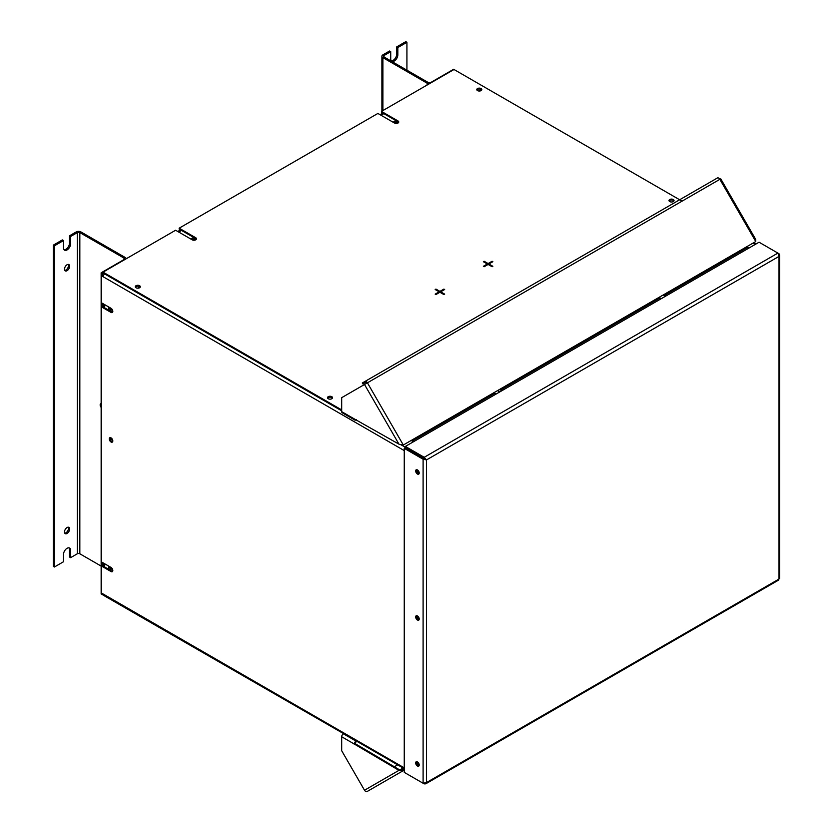 <?xml version="1.0" encoding="UTF-8"?>
<svg xmlns="http://www.w3.org/2000/svg" width="833" height="833" viewBox="0 0 833 833"><rect width="100%" height="100%" fill="white"/><g stroke="black" fill="none" stroke-linecap="round" stroke-linejoin="round"><path stroke-width="1.25" d="M111.247 309.938A2.041 1.177 60 0 1 109.529 307.439M110.851 308.2A2.041 1.177 60 0 1 111.278 309.626A2.041 1.177 60 0 1 110.851 310.563A2.041 1.177 60 0 1 109.279 310.011A2.041 1.177 60 0 1 108.394 307.96A2.041 1.177 60 0 1 108.811 307.033A2.041 1.177 60 0 1 108.821 307.033M111.247 439.501A2.041 1.177 60 0 1 110.018 438.408M110.862 437.783A2.041 1.177 60 0 1 111.278 439.199A2.041 1.177 60 0 1 110.851 440.126A2.041 1.177 60 0 1 110.539 440.22M111.247 569.074A2.041 1.177 60 0 1 109.529 566.575M110.851 567.335A2.041 1.177 60 0 1 111.278 568.762A2.041 1.177 60 0 1 110.851 569.699A2.041 1.177 60 0 1 109.279 569.147A2.041 1.177 60 0 1 108.394 567.096A2.041 1.177 60 0 1 108.811 566.169A2.041 1.177 60 0 1 108.821 566.169M194.245 240.216A2.041 1.177 0 0 0 195.224 239.217A2.041 1.177 0 0 0 194.63 238.384A2.041 1.177 0 0 0 192.402 238.123A2.041 1.177 0 0 0 191.142 239.217L191.142 239.217M194.88 239.862A2.041 1.177 -0 0 0 194.63 239.685A2.041 1.177 -0 0 0 191.861 239.623M396.529 123.43A2.041 1.177 0 0 0 397.518 122.42A2.041 1.177 0 0 0 396.914 121.587A2.041 1.177 0 0 0 394.696 121.337A2.041 1.177 0 0 0 393.436 122.42L393.436 122.42M397.174 123.076A2.041 1.177 -0 0 0 396.914 122.899A2.041 1.177 -0 0 0 394.155 122.836M419.02 473.831A2.509 1.447 60 0 1 418.197 473.592A2.509 1.447 60 0 1 416.625 469.677M417.448 474.029A2.509 1.447 60 0 1 415.802 471.811A2.509 1.447 60 0 1 416.188 469.802A2.509 1.447 60 0 1 417.448 469.927A2.509 1.447 60 0 1 419.082 472.144A2.509 1.447 60 0 1 418.697 474.154A2.509 1.447 60 0 1 417.448 474.029M419.02 619.825A2.509 1.447 60 0 1 418.197 619.585A2.509 1.447 60 0 1 416.625 615.67M417.448 620.023A2.509 1.447 60 0 1 415.802 617.805A2.509 1.447 60 0 1 416.188 615.795A2.509 1.447 60 0 1 417.448 615.92A2.509 1.447 60 0 1 419.082 618.128A2.509 1.447 60 0 1 418.697 620.148A2.509 1.447 60 0 1 417.448 620.023M419.02 765.819A2.509 1.447 60 0 1 418.197 765.579A2.509 1.447 60 0 1 416.625 761.664M417.448 766.016A2.509 1.447 60 0 1 415.802 763.799A2.509 1.447 60 0 1 416.188 761.789A2.509 1.447 60 0 1 417.448 761.914A2.509 1.447 60 0 1 419.082 764.121A2.509 1.447 60 0 1 418.697 766.141A2.509 1.447 60 0 1 417.448 766.016M779.011 577.769L779.011 579.05L777.897 579.685M405.369 773.014L424.205 783.884L425.715 783.832L426.506 782.562L423.102 783.249L404.255 772.368L404.255 448.341L423.102 459.222L426.506 459.91L424.205 457.296L424.205 458.171L405.369 447.3L405.369 446.426L759.061 242.216L777.897 253.097L779.011 256.397L779.709 255.065L778.563 253.992M779.011 253.742L777.897 253.097L424.205 457.296L405.369 446.426M423.102 783.249L423.102 459.222L423.851 458.785L426.506 459.91L426.506 782.562L779.011 579.05L779.011 256.397L426.506 459.91M425.757 459.472L424.205 458.171M423.851 458.785L405.015 447.904L404.255 448.341M331.617 398.83A1.781 1.031 -0 0 0 331.097 399.017M139.965 287.479A1.781 1.031 -0 0 0 137.768 288.187M417.458 761.914A1.781 1.031 -120 0 0 417.291 763.361A1.781 1.031 -120 0 0 418.426 764.85A1.781 1.031 -120 0 0 419.218 764.975M417.927 762.268A1.781 1.031 -120 0 0 419.155 764.392M417.458 469.927A1.781 1.031 -120 0 0 417.291 471.374A1.781 1.031 -120 0 0 418.426 472.863A1.781 1.031 -120 0 0 419.218 472.998M417.927 470.281A1.781 1.031 -120 0 0 419.155 472.415M111.039 437.877A2.509 1.447 -120 0 0 109.779 437.752A2.509 1.447 -120 0 0 109.394 439.772A2.509 1.447 -120 0 0 111.039 441.99A2.509 1.447 -120 0 0 112.299 442.115A2.509 1.447 -120 0 0 112.684 440.095A2.509 1.447 -120 0 0 111.039 437.877M110.216 437.637A2.509 1.447 -120 0 0 111.789 441.552A2.509 1.447 -120 0 0 112.611 441.792M417.458 615.92A1.781 1.031 -120 0 0 417.291 617.368A1.781 1.031 -120 0 0 418.426 618.857A1.781 1.031 -120 0 0 419.218 618.992M417.927 616.274A1.781 1.031 -120 0 0 419.155 618.398M112.611 312.219A2.509 1.447 -120 0 1 111.789 311.979L102.313 306.502L101.553 306.94L101.553 561.973L111.039 567.45A2.509 1.447 -120 0 1 112.684 569.668A2.509 1.447 -120 0 1 112.299 571.677A2.509 1.447 -120 0 1 111.039 571.553L101.553 566.076L101.553 593.086L404.255 767.849M112.611 571.355A2.509 1.447 -120 0 1 111.789 571.115L102.313 565.638L101.553 566.076M103.261 275.942L101.553 275.838L103.136 276.743A2.405 1.395 -60 0 1 104.635 273.932M101.553 306.94L111.039 312.417A2.509 1.447 -120 0 0 112.299 312.542A2.509 1.447 -120 0 0 112.684 310.522A2.509 1.447 -120 0 0 111.039 308.314L101.553 302.837L101.553 275.838M404.255 768.661L103.636 595.095A2.405 1.395 -60 0 1 103.136 593.991M425.371 458.9A2.405 1.395 120 0 0 424.799 459.358M397.83 47.554L396.695 46.898L405.786 41.65L406.921 42.306L397.83 47.554L397.83 54.853A5.029 2.905 -60 0 1 395.633 59.914A5.029 2.905 -60 0 1 391.76 61.257A5.029 2.905 -60 0 1 390.719 58.956L390.719 51.656L389.584 51L382.888 54.863A3.394 1.958 -0 0 0 381.899 56.248A3.394 1.958 -0 0 0 382.888 57.633L382.888 110.56M390.719 51.656L384.023 55.519A1.791 1.031 -0 0 0 383.503 56.248A1.791 1.031 -0 0 0 384.023 56.977L384.023 55.519M454.776 69.941L453.641 69.285L430.755 82.498A1.791 1.031 -0 0 1 428.224 82.498L384.023 56.977M427.09 85.049L427.09 83.154L382.888 57.633M427.09 83.154A3.394 1.958 -0 0 0 429.38 83.727M396.695 46.898L396.695 54.197A5.029 2.905 -60 0 1 394.863 58.841A5.029 2.905 -60 0 1 391.26 60.819M406.921 70.191L406.921 42.306M413.23 441.886L412.689 441.563A2.405 1.395 60 0 1 411.481 440.293L402.787 445.311L398.945 444.145L354.327 418.937A2.405 1.395 120 0 0 354.827 420.04L342.186 412.741A2.405 1.395 -60 0 1 341.686 411.637L341.686 397.674L367.415 382.816A2.405 1.395 -120 0 0 365 381.431L362.293 382.993L362.824 383.919L365.541 382.357A1.343 0.771 -120 0 1 366.884 383.128M501.737 390.781L501.195 390.469A2.405 1.395 60 0 1 499.987 389.198L494.198 392.541A1.343 0.771 -120 0 0 494.864 393.249L496.166 393.999M666.098 295.892L665.557 295.58A2.405 1.395 60 0 1 664.349 294.299L658.559 297.641A1.343 0.771 -120 0 0 659.236 298.349L660.538 299.099M365 381.431L717.452 177.95A2.405 1.395 60 0 1 719.858 179.334L720.743 178.824L755.75 239.477L755.76 241.528L747.066 246.547A1.343 0.771 -120 0 0 747.732 247.255L749.034 248.005M755.76 241.528L719.858 179.334L367.415 382.816L403.318 445.009L401.537 444.707M413.991 441.448L412.689 440.688A1.343 0.771 60 0 1 412.012 439.98L494.198 392.541M666.858 295.455L665.557 294.705A1.343 0.771 60 0 1 664.88 293.997L747.066 246.547M502.497 390.344L501.195 389.594A1.343 0.771 60 0 1 500.518 388.886L658.559 297.641M354.827 420.04A2.405 1.395 120 0 0 356.035 419.926L356.389 419.717M479.142 91.026A1.781 1.031 180 0 1 481.328 90.433M101.147 407.337A2.509 1.447 60 0 1 100.678 403.776A2.509 1.447 60 0 1 101.147 403.661M68.223 264.405A3.634 2.093 -60 0 1 68.493 265.581A3.634 2.093 -60 0 1 64.776 270.371M69.628 266.237A3.634 2.093 -60 0 1 68.046 269.892A3.634 2.093 -60 0 1 65.245 270.86A3.634 2.093 -60 0 1 64.495 269.194A3.634 2.093 -60 0 1 66.078 265.54A3.634 2.093 -60 0 1 68.879 264.571A3.634 2.093 -60 0 1 69.628 266.237M68.223 527.185A3.634 2.093 -60 0 1 68.493 528.361A3.634 2.093 -60 0 1 64.776 533.162M69.628 529.017A3.634 2.093 -60 0 1 68.046 532.672A3.634 2.093 -60 0 1 65.245 533.651A3.634 2.093 -60 0 1 64.495 531.985A3.634 2.093 -60 0 1 66.078 528.33A3.634 2.093 -60 0 1 68.879 527.362A3.634 2.093 -60 0 1 69.628 529.017M101.147 566.086L79.833 553.789L79.833 232.605A1.791 1.031 -0 0 0 77.313 232.605L70.618 236.468L70.618 243.767A5.029 2.905 -60 0 1 68.421 248.828A5.029 2.905 -60 0 1 64.547 250.171A5.029 2.905 -60 0 1 63.506 247.87L63.506 240.57L62.371 239.914L53.291 245.162L54.416 245.818L54.416 567.002L63.506 561.754L63.506 554.455A5.029 2.905 -60 0 1 65.703 549.395A5.029 2.905 -60 0 1 69.576 548.052A5.029 2.905 -60 0 1 70.618 550.353L70.618 557.652L69.483 556.996L69.483 549.697A5.029 2.905 -60 0 0 68.941 547.833M63.506 240.57L54.416 245.818M70.618 557.652L77.313 553.789A1.791 1.031 180 0 1 79.833 553.789M79.833 232.605L124.034 258.115L124.034 259.573A1.791 1.031 -0 0 0 124.554 258.844A1.791 1.031 -0 0 0 124.034 258.115M70.618 236.468L69.483 235.812L76.178 231.949A3.394 1.958 -0 0 1 80.968 231.949L125.169 257.459A3.394 1.958 -0 0 1 126.158 258.792M102.282 275.411L103.042 272.141L175.607 230.241L192.163 239.8A2.509 1.447 -0 0 0 194.901 240.123A2.509 1.447 -0 0 0 196.453 238.779A2.509 1.447 -0 0 0 195.724 237.749L179.157 228.19L377.89 113.444L394.457 123.013A2.509 1.447 -0 0 0 397.195 123.326A2.509 1.447 -0 0 0 398.747 121.982A2.509 1.447 -0 0 0 398.018 120.962L381.452 111.393L454.016 69.503L682.06 201.159M102.282 273.443L101.147 272.797L124.034 259.573M342.384 732.946L103.042 595.064L103.136 594.137L102.282 594.627L101.147 593.981L101.147 272.797M102.282 594.627L102.282 593.502M102.282 565.659L102.282 562.39M102.282 306.523L102.282 303.254M53.291 245.162L53.291 566.346L54.416 567.002M69.483 235.812L69.483 243.111A5.029 2.905 -60 0 1 67.65 247.755A5.029 2.905 -60 0 1 64.047 249.733M357.034 741.401L356.035 741.984A1.343 0.771 120 0 0 355.087 743.619L399.705 769.931L404.255 768.849M356.285 740.964L356.035 741.11A2.405 1.395 120 0 0 354.327 744.056L398.945 770.358L404.255 770.077L367.415 791.35A2.405 1.968 -120 0 1 364.51 790.246L341.686 750.731L341.686 736.757A2.405 1.395 -60 0 1 343.394 733.811L343.644 733.665M355.087 744.025L354.327 744.463M394.29 766.787L397.653 764.85M402.787 769.692L403.318 770.619L367.415 791.35L403.318 770.619M403.078 767.974L364.51 790.246M139.58 285.709A2.509 1.447 -0 0 0 136.841 285.396A2.509 1.447 -0 0 0 135.29 286.739A2.509 1.447 -0 0 0 136.029 287.76A2.509 1.447 -0 0 0 138.767 288.072A2.509 1.447 -0 0 0 140.319 286.739A2.509 1.447 -0 0 0 139.58 285.709M135.404 287.177A2.509 1.447 180 0 1 139.58 286.583A2.509 1.447 180 0 1 140.204 287.177M331.805 396.685A2.509 1.447 -0 0 0 329.056 396.373A2.509 1.447 -0 0 0 327.504 397.705A2.509 1.447 -0 0 0 328.244 398.736A2.509 1.447 -0 0 0 330.982 399.049A2.509 1.447 -0 0 0 332.534 397.705A2.509 1.447 -0 0 0 331.805 396.685M327.629 398.143A2.509 1.447 180 0 1 331.805 397.56A2.509 1.447 180 0 1 332.419 398.143M673.293 199.524A2.509 1.447 -0 0 0 670.555 199.212A2.509 1.447 -0 0 0 669.003 200.545A2.509 1.447 -0 0 0 669.742 201.576A2.509 1.447 -0 0 0 672.481 201.888A2.509 1.447 -0 0 0 674.032 200.545A2.509 1.447 -0 0 0 673.293 199.524M669.118 200.982A2.509 1.447 180 0 1 673.293 200.399A2.509 1.447 180 0 1 673.918 200.982M481.078 88.548A2.509 1.447 -0 0 0 478.34 88.236A2.509 1.447 -0 0 0 476.788 89.579A2.509 1.447 -0 0 0 477.528 90.599A2.509 1.447 -0 0 0 480.266 90.912A2.509 1.447 -0 0 0 481.818 89.579A2.509 1.447 -0 0 0 481.078 88.548M476.903 90.016A2.509 1.447 180 0 1 481.078 89.423A2.509 1.447 180 0 1 481.703 90.016M196.338 239.217A2.509 1.447 180 0 0 195.724 238.623L179.157 229.065L179.157 228.19M341.686 409.919L103.042 272.141M341.686 410.794L103.042 273.005M435.18 289.52L439.158 291.821L435.18 294.122L435.93 294.559L439.918 292.258L443.906 294.559L444.655 294.122L440.678 291.821L444.655 289.52L443.906 289.082L439.918 291.383L435.93 289.082L435.18 289.52M488.867 264.873L488.867 263.999L492.855 261.697L492.095 261.26L488.117 263.561L484.129 261.26L483.369 261.697L487.357 263.999L483.369 266.3L484.129 266.737L488.117 264.436L492.095 266.737L492.855 266.3L488.867 263.999L487.357 263.999L487.357 264.873M381.452 111.393L381.452 112.268L398.018 121.826A2.509 1.447 180 0 1 398.632 122.42M499.508 392.072L498.384 390.125M660.715 299.005L659.59 297.048M663.537 294.767L664.661 296.715M498.977 392.374L497.853 390.427M659.819 298.693L659.049 297.36M484.129 262.135L484.129 261.26M488.117 264.436L488.117 263.561M492.095 262.135L492.095 261.26M435.93 289.957L435.93 289.082M440.678 292.695L440.678 291.821L439.158 291.821L439.158 292.695M439.918 292.258L439.918 291.383M443.906 289.957L443.906 289.082M383.846 113.652L381.045 115.266M181.552 230.449L178.762 232.063M104.708 567.023L104.708 563.795M104.708 307.887L104.708 304.659M404.255 450.601L103.136 276.743M425.257 458.785L400.652 444.583M111.789 571.115L111.039 571.553M111.789 311.979L111.039 312.417M397.83 54.853L396.695 54.197M341.686 411.637L354.327 418.937M364.51 384.502L398.945 444.145M494.864 393.249L412.689 440.688L412.689 441.563M747.732 247.255L665.557 294.705L665.557 295.58M659.236 298.349L501.195 389.594L501.195 390.469M755.146 244.486L752.886 243.184M77.313 232.605L77.313 553.789M70.618 550.353L69.483 549.697M70.618 243.767L69.483 243.111M404.255 770.077L367.415 791.35L404.255 770.077M341.686 736.757L354.327 744.056M343.394 733.811L356.035 741.11M398.018 121.826L398.018 120.962M195.724 238.623L195.724 237.749M382.857 113.08L380.056 114.694M180.563 229.877L177.762 231.491M103.719 304.087L103.719 307.315M103.719 563.223L103.719 566.45M778.803 579.976L425.715 783.832M779.709 255.065L779.709 578.404M381.899 113.632L381.899 112.528M381.899 111.133L381.899 56.248M755.843 244.079L753.594 242.778"/></g></svg>
